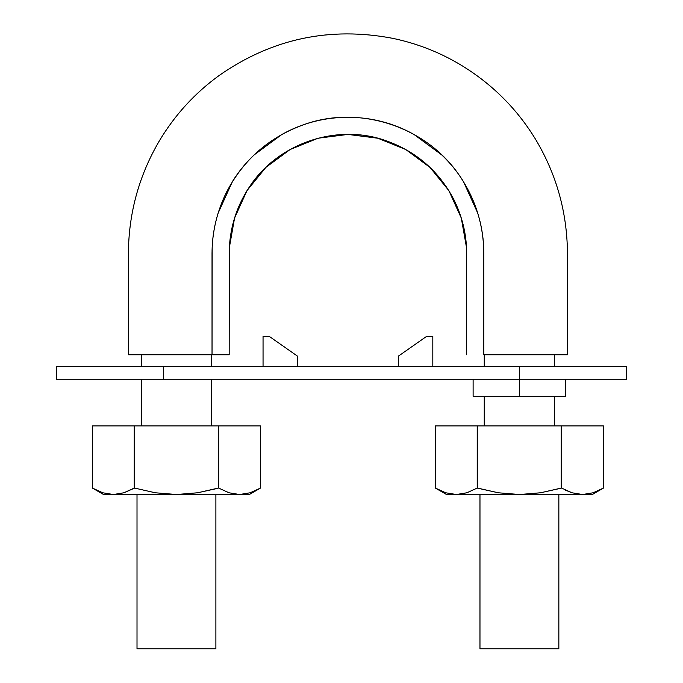 <?xml version="1.0" encoding="UTF-8"?>
<svg xmlns="http://www.w3.org/2000/svg" width="683" height="683" viewBox="0 0 683 683"><rect width="100%" height="100%" fill="white"/><g stroke="black" fill="none" stroke-linecap="round" stroke-linejoin="round"><path stroke-width="1.02" d="M484.409 354.759L483.829 354.759L483.684 246.981C483.137 235.507 481.139 224.186 477.69 213.028L463.45 181.601C457.456 171.868 450.242 162.998 441.807 154.973L414.06 134.517C403.875 128.805 393.229 124.511 382.104 121.625C370.963 118.74 359.574 117.297 347.929 117.297C336.301 117.297 324.903 118.74 313.762 121.625C302.646 124.502 291.991 128.797 281.797 134.517L254.05 154.973C245.632 162.989 238.418 171.86 232.408 181.601L218.176 213.028C214.718 224.178 212.72 235.49 212.182 246.981L212.029 354.759L229.181 354.759L212.003 354.759M202.731 354.759L177.58 354.759M172.483 354.759L128.438 354.759L128.532 246.708C129.881 208.819 140.169 173.525 159.378 140.835C174.874 114.915 194.851 93.093 219.311 75.378C272.013 38.624 329.923 26.304 393.058 38.402C424.049 44.941 452.317 57.585 477.852 76.325C500.946 93.306 519.994 114.001 535.011 138.401C555.45 172.21 566.241 208.853 567.368 248.339L567.428 354.759M483.829 354.759L567.428 354.759L483.829 354.759L483.829 253.162C483.504 223.828 474.856 197.199 457.875 173.277C424.809 126.517 360.283 105.302 305.933 123.913C270.596 136.096 244.258 158.593 226.918 191.402C217.117 210.953 212.148 231.537 212.029 253.162L212.029 354.759L128.438 354.759L212.029 354.759M567.419 354.759L499.034 354.759M229.309 247.792L234.551 218.099L246.998 190.608L265.883 167.395L290.13 149.509L318.073 138.222L347.929 134.423L377.784 138.222L405.728 149.509L429.983 167.395L448.859 190.608L461.307 218.099L466.549 247.792L466.677 354.759L466.677 253.162C466.583 234.32 462.237 216.315 453.64 199.154C438.546 170.562 415.537 150.917 384.623 140.22C337.163 123.879 280.713 142.585 251.856 183.36C237.044 204.268 229.479 227.533 229.181 253.162L229.181 354.759L229.309 247.792L234.551 218.099M290.13 149.509L318.073 138.222M377.784 138.222L405.728 149.509M466.677 269.384L466.677 306.898M212.182 246.981L212.046 251.267M212.029 271.006L212.029 298.923M211.602 425.927L211.602 379.202M211.602 366.336L211.602 354.759M484.256 425.927L484.256 396.345M484.256 366.336L484.256 354.759M479.97 494.518L479.97 648.85L558.848 648.85L558.848 494.518M479.97 648.85L558.848 648.85M137.01 494.518L137.01 648.85L215.888 648.85L215.888 494.518M137.01 648.85L215.888 648.85M163.587 379.202L56.416 379.202L56.416 366.336L56.416 379.202L626.584 379.202L626.584 366.336L519.413 366.336L626.584 366.336L626.584 379.202L519.413 379.202L519.413 366.336L163.587 366.336L519.413 366.336L519.413 396.345L565.712 396.345L519.413 396.345L519.413 379.202L163.587 379.202L163.587 366.336L56.416 366.336L163.587 366.336L163.587 379.202L120.72 379.202L180.739 379.202M473.114 396.345L519.413 396.345L473.114 396.345L473.114 379.202M476.538 396.345L562.28 396.345M562.28 366.336L476.538 366.336M432.817 366.336L432.817 336.326L432.817 366.336M426.679 336.326L432.817 336.326L426.679 336.326L398.513 356.048L426.679 336.326M398.513 366.336L398.513 356.048L398.513 366.336M263.049 366.336L263.049 336.326L269.179 336.326L297.344 356.048L269.179 336.326L263.049 336.326L263.049 366.336M297.344 366.336L297.344 356.048L297.344 366.336M215.888 488.755L197.626 492.776L176.453 494.518L239.562 494.518L228.993 492.785L218.654 488.08L229.001 492.785L239.562 494.518L249.329 494.518L260.479 488.08L250.123 492.785L239.562 494.518L249.329 494.518M134.244 488.08L123.896 492.785L113.335 494.518L102.757 492.785L113.335 494.518L103.568 494.518L176.453 494.518L155.263 492.776L134.628 488.08L123.896 492.785L113.335 494.518L123.913 492.785L134.244 488.08L134.628 425.927L92.427 425.927L134.244 425.927L134.244 488.08L137.01 488.755M102.757 492.785L92.427 488.08L102.757 492.785L113.335 494.518L239.562 494.518L229.001 492.785M239.562 494.518L250.123 492.785L260.479 488.08L260.479 425.927L260.479 488.08L250.294 492.733M134.628 488.08L134.628 425.927L218.654 425.927L134.628 425.927L134.628 488.08L155.263 492.776L176.453 494.518L197.626 492.776L218.27 488.08L218.27 425.927L218.27 488.08M260.479 425.927L218.654 425.927L260.479 425.927L260.479 488.08M218.654 488.08L218.654 425.927L218.654 488.08L228.993 492.785M103.568 494.518L92.427 488.08L92.427 425.927M571.961 492.785L582.522 494.518L593.1 492.785L603.439 488.08L603.439 425.927L603.439 488.08L593.083 492.785L582.522 494.518L571.953 492.785L561.614 488.08L540.586 492.776L519.413 494.518L582.522 494.518L571.953 492.785L561.614 488.08L561.23 425.927L603.439 425.927L561.614 425.927L561.614 488.08L561.23 425.927L477.204 425.927L561.23 425.927L561.23 488.08L540.586 492.776L519.413 494.518L498.223 492.776L477.204 488.08L466.856 492.785L456.295 494.518L592.289 494.518L603.439 488.08L593.254 492.733M477.204 488.08L466.856 492.785L456.295 494.518L445.717 492.785L435.387 488.08L445.734 492.785L456.295 494.518L446.528 494.518L456.295 494.518L466.873 492.785L477.204 488.08L477.204 425.927L435.387 425.927L477.204 425.927L477.204 488.08L479.97 488.755M565.515 490.155L571.5 492.631M477.588 488.08L477.588 425.927L477.588 488.08L498.223 492.776L519.413 494.518L456.295 494.518L445.717 492.785L435.387 488.08L435.387 425.927M582.522 494.518L592.289 494.518M558.848 488.755L561.23 488.08M141.372 425.927L141.372 379.202M141.372 366.336L141.372 354.759M554.494 425.927L554.494 396.345M554.494 366.336L554.494 354.759M565.712 379.202L565.712 396.345M603.439 488.08L603.439 425.927M446.528 494.518L435.387 488.08"/></g></svg>
